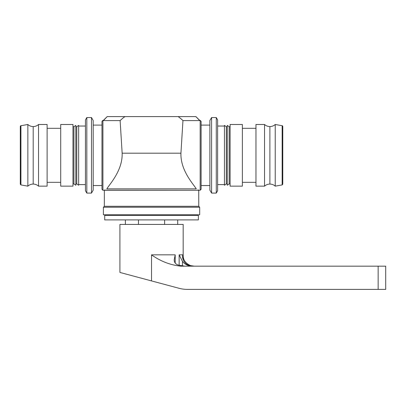 <?xml version="1.0" encoding="UTF-8"?>
<svg xmlns="http://www.w3.org/2000/svg" width="406" height="406" viewBox="0 0 406 406"><rect width="100%" height="100%" fill="white"/><g stroke="black" fill="none" stroke-linecap="round" stroke-linejoin="round"><path stroke-width="0.61" d="M182.604 256.074C182.451 259.119 183.71 261.758 186.379 263.981C183.71 261.758 182.451 259.119 182.604 256.074L182.664 254.836L179.153 254.836L182.446 261.398C185.014 264.504 188.308 266.092 192.327 266.169C188.308 266.092 185.014 264.504 182.446 261.398L179.153 254.836L182.664 254.836L182.604 256.074M174.24 259.596C174.067 262.093 175.326 263.905 178.016 265.032C175.326 263.905 174.067 262.093 174.24 259.596L175.194 254.836L151.54 254.836C160.35 261.18 170.038 264.956 180.614 266.169L385.7 266.169L385.7 289.392L187.47 289.392L385.7 289.392L385.7 266.169L378.148 266.169L378.148 289.392L378.148 266.169L180.614 266.169C170.038 264.956 160.35 261.18 151.54 254.836L175.194 254.836L175.194 263.052L175.194 254.836L174.24 259.596M120.678 129.681L120.389 124.952M120.349 124.287L120.719 130.311M120.125 120.587A45.447 45.447 0 0 1 124.906 116.608A45.447 45.447 0 0 0 120.125 120.587L103.388 120.587L120.125 120.587L122.15 153.194L180.934 153.194C180.376 170.449 193.327 184.019 196.271 188.846C193.327 184.019 180.376 170.449 180.934 153.194L182.959 120.587A45.447 45.447 0 0 0 178.178 116.608L195.92 116.608L199.696 120.587L200.168 120.384L199.696 120.384L195.92 116.608L178.178 116.608A45.447 45.447 0 0 1 182.959 120.587L199.696 120.587L182.959 120.587L180.934 153.194L122.15 153.194C122.729 170.342 109.772 184.045 106.814 188.846C103.555 190.703 103.555 190.703 106.814 188.846C109.772 184.045 122.729 170.342 122.15 153.194L120.125 120.587A45.447 45.447 0 0 1 124.906 116.608L107.164 116.608L103.388 120.384L102.916 120.384L102.916 190.252L102.916 120.384L103.388 120.587L107.164 116.608L124.906 116.608A45.447 45.447 0 0 0 120.125 120.587L120.135 120.734M38.54 124.49A7.932 7.932 0 0 1 33.196 126.565L33.196 184.075L33.196 126.565A7.932 7.932 0 0 0 38.54 124.49L38.54 186.146L38.54 124.49L47.116 124.49L38.54 124.49M275.232 124.49A7.932 7.932 0 0 1 269.888 126.565L269.888 184.075L269.888 126.565A7.932 7.932 0 0 0 275.232 124.49L275.232 186.146L275.232 124.49L282.16 125.713L282.16 184.923L282.16 125.713A0.756 0.756 0 0 1 282.784 126.454A0.756 0.756 0 0 0 282.16 125.713M193.297 266.169C190.774 266.148 188.465 265.422 186.379 263.981C188.465 265.422 190.774 266.148 193.297 266.169M183.172 254.927C182.959 259.769 185.435 263.332 190.597 265.615L194.241 266.169L190.597 265.615C185.435 263.332 182.959 259.769 183.172 254.927M184.725 266.169L178.016 265.032L184.725 266.169M151.54 280.916L151.54 254.836L151.54 280.916L179.021 288.28A32.647 32.647 0 0 0 187.47 289.392A32.647 32.647 0 0 1 179.021 288.28L119.912 272.441L119.912 224.432L119.912 272.441L151.54 280.916M179.153 265.382L179.153 254.836L179.153 265.382M183.172 259.657L183.172 224.432L119.912 224.432M182.736 124.287L182.883 121.846M201.112 125.104L209.892 125.104L201.112 125.104L201.112 189.308L200.168 190.252L200.168 120.384L200.168 190.252L201.112 189.308L201.112 121.328L200.168 120.384M196.271 188.846C199.529 190.703 199.529 190.703 196.271 188.846C199.529 190.703 199.529 190.703 196.271 188.846L106.814 188.846L196.271 188.846M198.575 190.16L198.072 189.871M104.509 190.16L198.752 190.267L104.332 190.267L104.915 189.927M93.192 125.104L101.972 125.104L93.192 125.104L93.192 190.14L91.492 193.089L93.192 190.14L93.192 185.532L101.972 185.532L101.972 121.328L101.972 189.308L102.916 190.252L104.347 190.252L104.332 206.304L198.752 206.304L104.332 206.304L103.388 207.248L199.696 207.248L103.388 207.248L103.388 214.804L199.696 214.804L199.696 207.248L198.752 206.304L198.737 190.252L200.168 190.252M101.972 121.328L102.916 120.384L101.972 121.328M201.112 189.308L201.112 185.532L209.892 185.532L209.892 120.496L209.892 190.14L211.592 193.089L211.592 117.552L211.592 193.089L216.271 193.089L217.636 190.724L217.636 184.588L224.432 184.588M282.16 184.923L275.232 186.146L282.16 184.923L282.784 184.182L282.784 126.454M269.888 126.565A7.932 7.932 0 0 1 264.545 124.49L264.545 186.146L264.545 124.49A7.932 7.932 0 0 0 269.888 126.565M242.372 182.324L255.968 182.324L255.968 124.49L264.545 124.49L255.968 124.49L255.968 186.146L264.545 186.146C266.067 184.791 267.848 184.101 269.888 184.075C271.929 184.101 273.71 184.791 275.232 186.146M242.372 128.316L255.968 128.316L242.372 128.316M229.151 183.928L227.264 185.248L229.151 183.928L229.151 126.708L230.1 126.708L229.151 126.708L229.151 183.928L230.1 183.928L230.1 124.49L230.1 186.146L242.372 186.146L242.372 124.49L230.1 124.49L242.372 124.49M229.151 126.708L227.264 125.388L227.264 185.248M226.32 126.708L226.32 183.928L226.32 126.708L227.264 126.708L226.32 126.708L224.432 125.388L224.432 185.248L226.32 183.928L224.432 185.248M217.636 126.048L224.432 126.048L217.636 126.048L217.636 190.724L217.636 119.912L216.271 117.552L216.271 193.089L216.271 117.552L211.592 117.552L216.271 117.552M217.636 190.724L216.271 193.089M209.892 120.496L211.592 117.552L209.892 120.496M20.3 126.454L20.3 184.182L20.924 184.923L20.924 125.713A0.756 0.756 0 0 0 20.3 126.454A0.756 0.756 0 0 1 20.924 125.713L20.924 184.923L27.852 186.146L27.852 124.49L20.924 125.713L27.852 124.49L27.852 186.146C29.374 184.791 31.155 184.101 33.196 184.075C35.236 184.101 37.017 184.791 38.54 186.146L47.116 186.146L47.116 124.49M33.196 126.565A7.932 7.932 0 0 1 27.852 124.49A7.932 7.932 0 0 0 33.196 126.565M47.116 128.316L60.712 128.316L47.116 128.316M47.116 182.324L60.712 182.324L60.712 124.49L60.712 186.146L72.984 186.146L72.984 124.49L60.712 124.49L72.984 124.49L72.984 183.928L73.928 183.928L73.928 126.708L72.984 126.708L73.928 126.708L73.928 183.928L75.82 185.248L75.82 125.388L73.928 126.708L75.82 125.388M75.82 126.708L76.764 126.708L75.82 126.708M75.82 183.928L76.764 183.928L76.764 126.708L76.764 183.928L78.652 185.248L78.652 125.388L76.764 126.708L78.652 125.388M78.652 126.048L85.448 126.048L78.652 126.048M78.652 184.588L85.448 184.588L85.448 119.912L85.448 190.724L86.813 193.089L86.813 117.552L85.448 119.912L86.813 117.552L86.813 193.089L91.492 193.089L91.492 117.552L86.813 117.552L91.492 117.552L91.492 193.089M93.192 190.14L93.192 120.496L91.492 117.552M124.906 116.608L178.178 116.608L124.906 116.608M106.814 188.846C103.555 190.703 103.555 190.703 106.814 188.846M182.959 120.587A45.447 45.447 0 0 0 178.178 116.608A45.447 45.447 0 0 1 182.959 120.587M182.695 124.952L182.527 127.646M182.33 130.955L182.269 131.904M105.276 214.804L104.712 215.368L104.712 219.9L198.372 219.9L198.372 215.368L104.712 215.368L198.372 215.368L197.808 214.804L199.559 214.804L151.54 214.804M188.364 219.9L114.72 219.9M125.378 219.9L125.378 224.432L125.378 219.9M138.461 224.432L138.461 219.9L138.461 224.432M177.706 219.9L177.706 224.432L177.706 219.9M164.623 219.9L164.623 224.432L164.623 219.9M182.446 266.031L182.446 261.398L182.446 266.031M226.32 183.928L227.264 183.928"/></g></svg>
